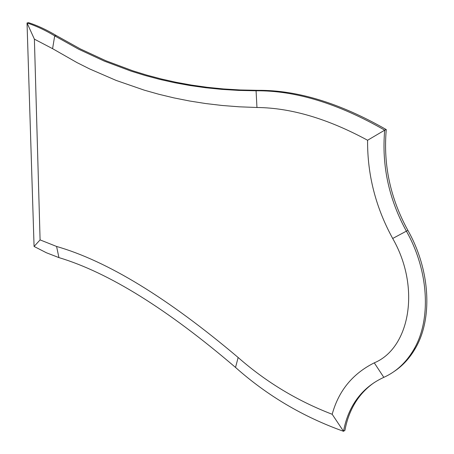<?xml version="1.0" encoding="UTF-8"?>
<svg xmlns="http://www.w3.org/2000/svg" width="454" height="454" viewBox="0 0 454 454"><rect width="100%" height="100%" fill="white"/><g stroke="black" fill="none" stroke-linecap="round" stroke-linejoin="round"><path stroke-width="0.68" d="M393.879 371.644C402.539 365.964 409.707 358.195 415.387 348.326C432.793 318.827 430.403 270.113 407.891 230.382C390.349 198.37 383.142 164.768 386.275 129.583C339.893 103.041 297.041 89.96 257.707 90.335L240.37 89.971L223.567 88.956L207.274 87.316L191.469 85.085L176.135 82.293L161.249 78.962L146.795 75.12L132.75 70.79L105.839 60.74L80.398 48.958L56.313 35.582C46.864 29.902 37.642 25.611 28.647 22.7L27.036 22.961L34.073 246.454L46.387 252.753L58.929 257.605C108.517 272.519 167.384 309.129 235.53 367.428C267.162 395.599 303.164 416.891 343.536 431.3L344.949 430.301C346.811 420.069 350.267 410.825 355.317 402.567C360.198 394.645 366.497 387.988 374.209 382.597M56.313 35.582L54.696 35.866C45.241 30.18 36.025 25.878 27.036 22.961L34.391 39.157L40.088 239.894L56.585 246.465C107.269 261.01 167.793 298.017 238.146 357.497C266.038 382.007 297.387 400.933 332.186 414.281C338.605 390.826 352.627 373.682 374.266 362.848C409.724 348.246 421.023 287.74 392.687 238.475C375.685 207.41 367.32 174.671 367.587 140.252C327.907 118.761 291.031 107.836 256.958 107.49L239.315 106.815L222.222 105.487L205.656 103.54L189.596 101.004L174.024 97.911L158.911 94.284L144.247 90.147L116.173 80.437L89.671 68.951L76.97 62.584L52.59 48.674L34.391 39.157M52.59 48.674L54.696 35.866L78.775 49.276L104.216 61.08L131.121 71.153L145.161 75.495L159.615 79.348L174.501 82.69L189.834 85.494L205.639 87.736L221.932 89.387L238.736 90.408L256.073 90.783L256.958 107.49M386.275 129.583L384.703 130.162C338.287 103.552 295.406 90.42 256.073 90.783L257.707 90.335M367.587 140.252L384.703 130.162C381.587 165.404 388.817 199.068 406.387 231.148L392.687 238.475M355.317 402.567L353.887 403.544C360.975 392.006 370.946 383.278 383.812 377.348C396.28 371.747 406.324 362.394 413.946 349.279C431.345 319.752 428.934 270.959 406.387 231.148L407.891 230.382M34.073 246.454L40.088 239.894M353.887 403.544C348.837 411.806 345.386 421.062 343.536 431.3L332.186 414.281M383.812 377.348L374.266 362.848M58.929 257.605L56.585 246.465M235.53 367.428L238.146 357.497M415.387 348.326L413.946 349.279"/></g></svg>
